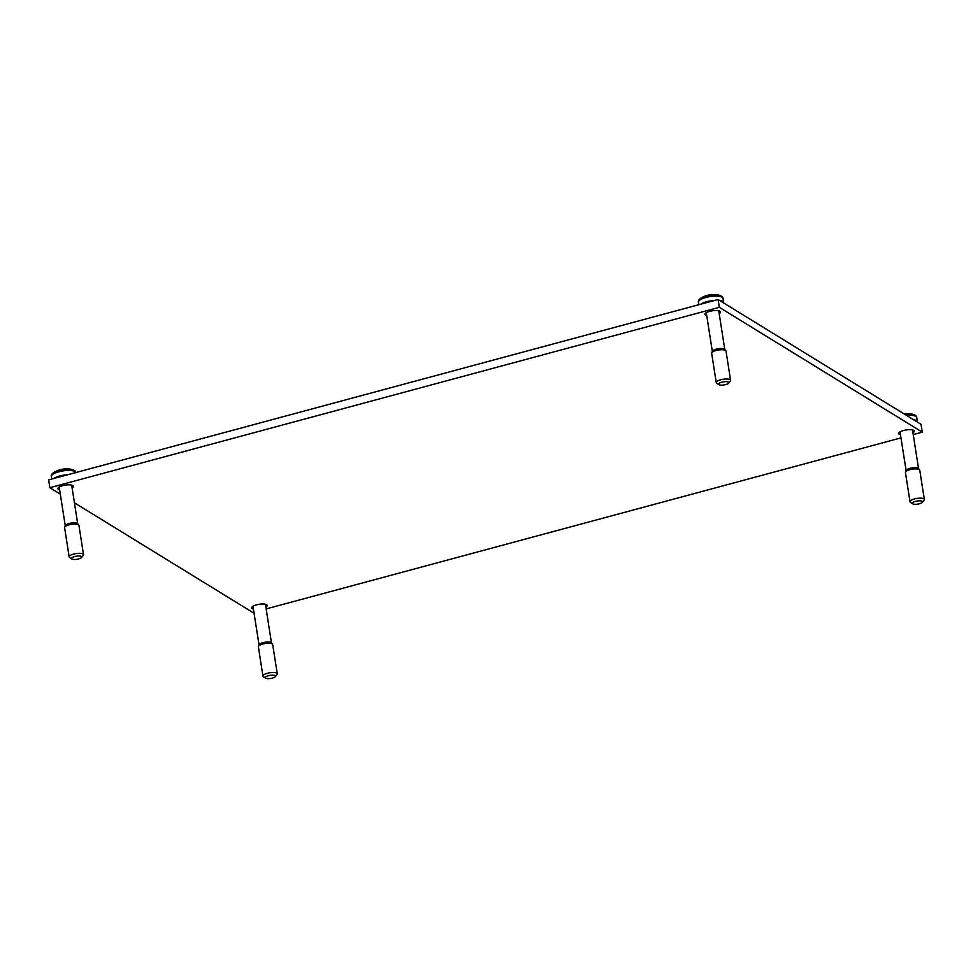 <?xml version="1.0" encoding="UTF-8"?>
<svg xmlns="http://www.w3.org/2000/svg" width="973" height="973" viewBox="0 0 973 973"><rect width="100%" height="100%" fill="white"/><g stroke="black" fill="none" stroke-linecap="round" stroke-linejoin="round"><path stroke-width="1.46" d="M706.726 315.556A7.881 2.396 -8.9 0 1 704.951 314.388A7.881 2.396 -8.9 0 1 711.032 311.044A7.881 2.396 -8.9 0 1 719.935 311.226A7.881 2.396 -8.9 0 1 720.506 311.944A7.881 2.396 -8.9 0 1 719.169 313.61M253.418 609.062A7.881 2.396 -8.9 0 1 251.642 607.882A7.881 2.396 -8.9 0 1 257.736 604.537A7.881 2.396 -8.9 0 1 266.626 604.72A7.881 2.396 -8.9 0 1 267.198 605.449A7.881 2.396 -8.9 0 1 265.872 607.116M900.487 434.724A7.881 2.396 -8.9 0 1 898.711 433.544A7.881 2.396 -8.9 0 1 904.805 430.2A7.881 2.396 -8.9 0 1 913.696 430.382A7.881 2.396 -8.9 0 1 914.267 431.112A7.881 2.396 -8.9 0 1 912.942 432.778M59.657 489.893A7.881 2.396 -8.9 0 1 57.869 488.726A7.881 2.396 -8.9 0 1 63.963 485.381A7.881 2.396 -8.9 0 1 72.866 485.563A7.881 2.396 -8.9 0 1 73.437 486.281A7.881 2.396 -8.9 0 1 72.099 487.947M60.314 494.114L49.866 487.692L719.327 307.322L718.098 299.526L921.054 424.337L922.27 432.146L913.221 434.578M900.986 437.874L266.152 608.916M253.904 612.212L252.822 612.504L74.434 502.798M718.098 299.526L48.65 479.884L49.866 487.692M719.327 307.322L922.27 432.146M78.606 558.928A5.181 1.581 -8.9 0 1 71.88 558.989A5.181 1.581 -8.9 0 1 76.405 556.179A5.181 1.581 -8.9 0 1 81.586 557.468A5.181 1.581 -8.9 0 1 78.606 558.928M81.586 557.468L83.252 555.413A7.249 2.201 171.1 0 0 83.52 554.659A7.249 2.201 171.1 0 0 76.003 553.601A7.249 2.201 171.1 0 0 69.18 556.909A7.249 2.201 171.1 0 0 69.667 557.541L71.88 558.989M83.52 554.659L78.935 525.396A7.249 2.201 171.1 0 0 78.752 525.019A7.249 2.201 171.1 0 0 71.43 524.338A7.249 2.201 171.1 0 0 64.656 527.22A7.249 2.201 171.1 0 0 64.595 527.646L69.18 556.909M64.656 527.22L65.349 525.578A6.3 1.922 -8.9 0 1 71.224 523.073A6.3 1.922 -8.9 0 1 77.585 523.656L78.752 525.019M272.367 678.096A5.181 1.581 -8.9 0 1 265.641 678.157A5.181 1.581 -8.9 0 1 270.178 675.335A5.181 1.581 -8.9 0 1 275.347 676.636A5.181 1.581 -8.9 0 1 272.367 678.096M275.347 676.636L277.013 674.581A7.249 2.201 171.1 0 0 277.281 673.827A7.249 2.201 171.1 0 0 269.776 672.769A7.249 2.201 171.1 0 0 262.941 676.065A7.249 2.201 171.1 0 0 263.428 676.709L265.641 678.157M277.281 673.827L272.695 644.564A7.249 2.201 171.1 0 0 272.513 644.175A7.249 2.201 171.1 0 0 265.191 643.506A7.249 2.201 171.1 0 0 258.417 646.388A7.249 2.201 171.1 0 0 258.368 646.802L262.941 676.065M258.417 646.388L259.11 644.734A6.3 1.922 -8.9 0 1 264.984 642.241A6.3 1.922 -8.9 0 1 271.345 642.825L272.513 644.175M919.436 503.759A5.181 1.581 -8.9 0 1 912.71 503.819A5.181 1.581 -8.9 0 1 917.247 501.01A5.181 1.581 -8.9 0 1 922.416 502.299A5.181 1.581 -8.9 0 1 919.436 503.759M922.416 502.299L924.082 500.244A7.249 2.201 171.1 0 0 924.35 499.49A7.249 2.201 171.1 0 0 916.846 498.431A7.249 2.201 171.1 0 0 910.01 501.727A7.249 2.201 171.1 0 0 910.497 502.372L912.71 503.819M924.35 499.49L919.765 470.227A7.249 2.201 171.1 0 0 919.582 469.837A7.249 2.201 171.1 0 0 912.26 469.168A7.249 2.201 171.1 0 0 905.498 472.051A7.249 2.201 171.1 0 0 905.437 472.464L910.01 501.727M905.498 472.051L906.179 470.397A6.3 1.922 -8.9 0 1 912.066 467.904A6.3 1.922 -8.9 0 1 918.427 468.487L919.582 469.837M725.676 384.59A5.181 1.581 -8.9 0 1 718.95 384.651A5.181 1.581 -8.9 0 1 723.486 381.842A5.181 1.581 -8.9 0 1 728.655 383.131A5.181 1.581 -8.9 0 1 725.676 384.59M728.655 383.131L730.322 381.075A7.249 2.201 171.1 0 0 730.589 380.321A7.249 2.201 171.1 0 0 723.073 379.263A7.249 2.201 171.1 0 0 716.25 382.571A7.249 2.201 171.1 0 0 716.736 383.204L718.95 384.651M730.589 380.321L726.004 351.058A7.249 2.201 171.1 0 0 725.822 350.681A7.249 2.201 171.1 0 0 718.5 350A7.249 2.201 171.1 0 0 711.725 352.883A7.249 2.201 171.1 0 0 711.664 353.308L716.25 382.571M711.725 352.883L712.418 351.241A6.3 1.922 -8.9 0 1 718.293 348.735A6.3 1.922 -8.9 0 1 724.654 349.319L725.822 350.681M54.318 472.136A24.872 24.872 0 0 1 71.747 469.4A11.311 3.442 171.1 0 0 59.122 470.275A11.311 3.442 171.1 0 0 54.318 472.136C51.922 473.669 50.937 475.14 51.35 476.551A12.442 3.783 -8.9 0 1 58.964 471.759A12.442 3.783 -8.9 0 1 75.894 472.55M67.66 474.763A12.442 3.783 171.1 0 0 59.645 476.04A12.442 3.783 171.1 0 0 53.612 478.546M904.124 413.926A24.872 24.872 0 0 1 912.589 414.23A11.311 3.442 171.1 0 0 904.562 414.194M906.52 415.398A12.442 3.783 -8.9 0 1 916.761 417.539L917.43 421.82A12.442 3.783 171.1 0 0 913.635 419.777M701.387 297.799A24.872 24.872 0 0 1 718.828 295.062A11.311 3.442 171.1 0 0 706.191 295.938A11.311 3.442 171.1 0 0 701.387 297.799C698.991 299.331 698.006 300.803 698.419 302.214A12.442 3.783 -8.9 0 1 706.033 297.422A12.442 3.783 -8.9 0 1 723 298.37L723.669 302.652A12.442 3.783 171.1 0 0 719.874 300.608M714.729 300.426A12.442 3.783 171.1 0 0 706.714 301.703A12.442 3.783 171.1 0 0 700.682 304.208M71.747 469.4C74.507 470.141 75.894 471.236 75.93 472.708M51.35 476.551L51.739 479.057M77.718 523.815L71.661 485.101M65.264 525.761L59.207 487.059M271.479 642.983L265.422 604.269M259.037 644.929L252.968 606.215M912.589 414.23C915.338 414.96 916.724 416.067 916.761 417.539M918.561 468.645L912.492 429.932M906.106 470.591L900.037 431.878M718.828 295.062C721.577 295.804 722.963 296.899 723 298.37M698.419 302.214L698.821 304.719M724.788 349.477L718.731 310.764M712.345 351.423L706.276 312.722"/></g></svg>
